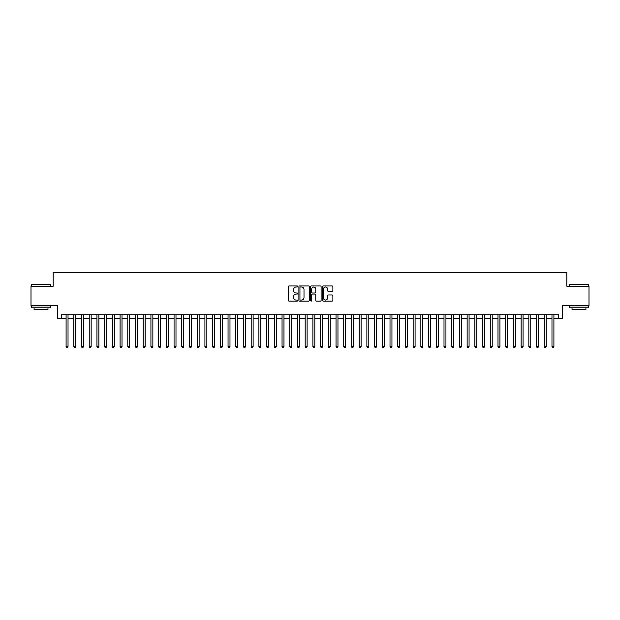 <?xml version="1.0" encoding="UTF-8"?>
<svg xmlns="http://www.w3.org/2000/svg" width="620" height="620" viewBox="0 0 620 620"><rect width="100%" height="100%" fill="white"/><g stroke="black" fill="none" stroke-linecap="round" stroke-linejoin="round"><path stroke-width="0.93" d="M297.662 286.494A0.527 0.527 0 0 0 297.127 285.967L289.091 285.967A0.759 0.759 0 0 0 288.331 286.719L288.331 300.344A0.759 0.759 0 0 0 289.091 301.103L297.127 301.103A0.527 0.527 0 0 0 297.662 300.576A0.527 0.527 0 0 0 297.127 300.041L296.089 300.041A2.426 2.426 0 0 1 293.671 297.623L293.671 296.484A2.426 2.426 0 0 1 296.089 294.066L297.127 294.066A0.527 0.527 0 0 0 297.662 293.531A0.527 0.527 0 0 0 297.127 293.004L296.089 293.004A2.426 2.426 0 0 1 293.671 290.579L293.671 289.447A2.426 2.426 0 0 1 296.089 287.021L297.127 287.021A0.527 0.527 0 0 0 297.662 286.494M332.126 291.299A0.759 0.759 0 0 0 332.878 290.54L332.878 286.719A0.759 0.759 0 0 0 332.126 285.967L323.19 285.967A0.759 0.759 0 0 0 322.431 286.719L322.431 300.344A0.759 0.759 0 0 0 323.19 301.103L332.126 301.103A0.759 0.759 0 0 0 332.878 300.344L332.878 295.732A0.759 0.759 0 0 0 332.126 294.973L328.298 294.973A0.759 0.759 0 0 0 327.546 295.732L327.546 298.019A2.023 2.023 0 0 1 325.515 300.041A2.023 2.023 0 0 1 323.493 298.019L323.493 289.052A2.023 2.023 0 0 1 325.515 287.021A2.023 2.023 0 0 1 327.546 289.052L327.546 290.54A0.759 0.759 0 0 0 328.298 291.299L332.126 291.299M61.272 318.603L61.272 314.743L558.729 314.743L558.729 318.603L562.588 318.603L562.588 305.49L589 305.49L589 286.208L566.827 286.208L566.827 272.327L53.173 272.327L53.173 286.208L31 286.208L31 305.49L57.412 305.49L57.412 318.603L66.092 318.603M309.341 286.719A0.759 0.759 0 0 0 308.582 285.967L299.646 285.967A0.759 0.759 0 0 0 298.894 286.719L298.894 300.344A0.759 0.759 0 0 0 299.646 301.103L308.582 301.103A0.759 0.759 0 0 0 309.341 300.344L309.341 286.719M311.418 285.967L320.354 285.967A0.759 0.759 0 0 1 321.106 286.719L321.106 300.344A0.759 0.759 0 0 1 320.354 301.103L316.533 301.103A0.759 0.759 0 0 1 315.774 300.344L315.774 294.818A0.759 0.759 0 0 0 315.014 294.066L312.48 294.066A0.759 0.759 0 0 0 311.721 294.818L311.721 300.576A0.527 0.527 0 0 1 311.194 301.103A0.527 0.527 0 0 1 310.659 300.576L310.659 286.719A0.759 0.759 0 0 1 311.418 285.967M68.022 318.603L73.803 318.603M75.733 318.603L81.515 318.603M83.444 318.603L89.226 318.603M91.156 318.603L96.945 318.603M98.867 318.603L104.656 318.603M106.586 318.603L112.367 318.603M114.297 318.603L120.079 318.603M122.008 318.603L127.79 318.603M129.72 318.603L135.501 318.603M137.431 318.603L143.22 318.603M145.142 318.603L150.931 318.603M152.861 318.603L158.642 318.603M160.572 318.603L166.354 318.603M168.284 318.603L174.065 318.603M175.995 318.603L181.776 318.603M183.706 318.603L189.495 318.603M191.417 318.603L197.207 318.603M199.136 318.603L204.918 318.603M206.847 318.603L212.629 318.603M214.559 318.603L220.34 318.603M222.27 318.603L228.052 318.603M229.981 318.603L235.771 318.603M237.692 318.603L243.482 318.603M245.412 318.603L251.193 318.603M253.123 318.603L258.904 318.603M260.834 318.603L266.615 318.603M268.545 318.603L274.327 318.603M276.257 318.603L282.046 318.603M283.968 318.603L289.757 318.603M291.679 318.603L297.468 318.603M299.398 318.603L305.179 318.603M307.109 318.603L312.891 318.603M314.821 318.603L320.602 318.603M322.532 318.603L328.321 318.603M330.243 318.603L336.032 318.603M337.954 318.603L343.744 318.603M345.673 318.603L351.455 318.603M353.385 318.603L359.166 318.603M361.096 318.603L366.877 318.603M368.807 318.603L374.589 318.603M376.518 318.603L382.308 318.603M384.229 318.603L390.019 318.603M391.949 318.603L397.73 318.603M399.66 318.603L405.441 318.603M407.371 318.603L413.153 318.603M415.082 318.603L420.864 318.603M422.793 318.603L428.583 318.603M430.505 318.603L436.294 318.603M438.224 318.603L444.005 318.603M445.935 318.603L451.716 318.603M453.646 318.603L459.428 318.603M461.357 318.603L467.139 318.603M469.069 318.603L474.858 318.603M476.78 318.603L482.569 318.603M484.499 318.603L490.281 318.603M492.21 318.603L497.992 318.603M499.921 318.603L505.703 318.603M507.633 318.603L513.414 318.603M515.344 318.603L521.133 318.603M523.055 318.603L528.845 318.603M530.774 318.603L536.556 318.603M538.486 318.603L544.267 318.603M546.197 318.603L551.978 318.603M553.908 318.603L558.729 318.603M300.483 287.021A0.527 0.527 0 0 0 299.948 287.556L299.948 299.514A0.527 0.527 0 0 0 300.483 300.041L301.576 300.041A2.426 2.426 0 0 0 304.002 297.623L304.002 289.447A2.426 2.426 0 0 0 301.576 287.021L300.483 287.021M315.774 289.083A2.023 2.023 0 0 0 313.751 287.06A2.023 2.023 0 0 0 311.721 289.083L311.721 292.245A0.759 0.759 0 0 0 312.48 293.004L315.014 293.004A0.759 0.759 0 0 0 315.774 292.245L315.774 289.083M68.022 314.743L68.022 346.673L66.092 346.673L66.092 314.743M68.022 346.673L67.441 347.673L66.673 347.673L66.092 346.673M31.62 284.278L50.669 284.51L31.62 284.278M41.029 307.799L31.387 307.799L31.387 305.877L50.669 305.877L50.669 307.799L41.029 307.799M47.965 307.799L47.965 309.574L34.084 309.574L34.084 307.799M569.563 284.278L588.613 284.51L569.563 284.278M578.971 307.799L569.331 307.799L569.331 305.877L588.613 305.877L588.613 307.799L578.971 307.799M585.915 307.799L585.915 309.574L572.035 309.574L572.035 307.799M75.733 314.743L75.733 346.673L73.803 346.673L73.803 314.743M75.733 346.673L75.152 347.673L74.385 347.673L73.803 346.673M83.444 314.743L83.444 346.673L81.515 346.673L81.515 314.743M83.444 346.673L82.863 347.673L82.096 347.673L81.515 346.673M91.156 314.743L91.156 346.673L89.226 346.673L89.226 314.743M91.156 346.673L90.582 347.673L89.807 347.673L89.226 346.673M98.867 314.743L98.867 346.673L96.945 346.673L96.945 314.743M98.867 346.673L98.293 347.673L97.518 347.673L96.945 346.673M106.586 314.743L106.586 346.673L104.656 346.673L104.656 314.743M106.586 346.673L106.005 347.673L105.23 347.673L104.656 346.673M114.297 314.743L114.297 346.673L112.367 346.673L112.367 314.743M114.297 346.673L113.716 347.673L112.949 347.673L112.367 346.673M122.008 314.743L122.008 346.673L120.079 346.673L120.079 314.743M122.008 346.673L121.427 347.673L120.66 347.673L120.079 346.673M129.72 314.743L129.72 346.673L127.79 346.673L127.79 314.743M129.72 346.673L129.138 347.673L128.371 347.673L127.79 346.673M137.431 314.743L137.431 346.673L135.501 346.673L135.501 314.743M137.431 346.673L136.857 347.673L136.082 347.673L135.501 346.673M145.142 314.743L145.142 346.673L143.22 346.673L143.22 314.743M145.142 346.673L144.569 347.673L143.793 347.673L143.22 346.673M152.861 314.743L152.861 346.673L150.931 346.673L150.931 314.743M152.861 346.673L152.28 347.673L151.505 347.673L150.931 346.673M160.572 314.743L160.572 346.673L158.642 346.673L158.642 314.743M160.572 346.673L159.991 347.673L159.224 347.673L158.642 346.673M168.284 314.743L168.284 346.673L166.354 346.673L166.354 314.743M168.284 346.673L167.702 347.673L166.935 347.673L166.354 346.673M175.995 314.743L175.995 346.673L174.065 346.673L174.065 314.743M175.995 346.673L175.413 347.673L174.646 347.673L174.065 346.673M183.706 314.743L183.706 346.673L181.776 346.673L181.776 314.743M183.706 346.673L183.133 347.673L182.358 347.673L181.776 346.673M191.417 314.743L191.417 346.673L189.495 346.673L189.495 314.743M191.417 346.673L190.844 347.673L190.069 347.673L189.495 346.673M199.136 314.743L199.136 346.673L197.207 346.673L197.207 314.743M199.136 346.673L198.555 347.673L197.78 347.673L197.207 346.673M206.847 314.743L206.847 346.673L204.918 346.673L204.918 314.743M206.847 346.673L206.266 347.673L205.499 347.673L204.918 346.673M214.559 314.743L214.559 346.673L212.629 346.673L212.629 314.743M214.559 346.673L213.978 347.673L213.21 347.673L212.629 346.673M222.27 314.743L222.27 346.673L220.34 346.673L220.34 314.743M222.27 346.673L221.689 347.673L220.922 347.673L220.34 346.673M229.981 314.743L229.981 346.673L228.052 346.673L228.052 314.743M229.981 346.673L229.408 347.673L228.633 347.673L228.052 346.673M237.692 314.743L237.692 346.673L235.771 346.673L235.771 314.743M237.692 346.673L237.119 347.673L236.344 347.673L235.771 346.673M245.412 314.743L245.412 346.673L243.482 346.673L243.482 314.743M245.412 346.673L244.83 347.673L244.055 347.673L243.482 346.673M253.123 314.743L253.123 346.673L251.193 346.673L251.193 314.743M253.123 346.673L252.542 347.673L251.774 347.673L251.193 346.673M260.834 314.743L260.834 346.673L258.904 346.673L258.904 314.743M260.834 346.673L260.253 347.673L259.486 347.673L258.904 346.673M268.545 314.743L268.545 346.673L266.615 346.673L266.615 314.743M268.545 346.673L267.964 347.673L267.197 347.673L266.615 346.673M276.257 314.743L276.257 346.673L274.327 346.673L274.327 314.743M276.257 346.673L275.683 347.673L274.908 347.673L274.327 346.673M283.968 314.743L283.968 346.673L282.046 346.673L282.046 314.743M283.968 346.673L283.394 347.673L282.619 347.673L282.046 346.673M291.679 314.743L291.679 346.673L289.757 346.673L289.757 314.743M291.679 346.673L291.106 347.673L290.331 347.673L289.757 346.673M299.398 314.743L299.398 346.673L297.468 346.673L297.468 314.743M299.398 346.673L298.817 347.673L298.042 347.673L297.468 346.673M307.109 314.743L307.109 346.673L305.179 346.673L305.179 314.743M307.109 346.673L306.528 347.673L305.761 347.673L305.179 346.673M314.821 314.743L314.821 346.673L312.891 346.673L312.891 314.743M314.821 346.673L314.239 347.673L313.472 347.673L312.891 346.673M322.532 314.743L322.532 346.673L320.602 346.673L320.602 314.743M322.532 346.673L321.958 347.673L321.183 347.673L320.602 346.673M330.243 314.743L330.243 346.673L328.321 346.673L328.321 314.743M330.243 346.673L329.67 347.673L328.894 347.673L328.321 346.673M337.954 314.743L337.954 346.673L336.032 346.673L336.032 314.743M337.954 346.673L337.381 347.673L336.606 347.673L336.032 346.673M345.673 314.743L345.673 346.673L343.744 346.673L343.744 314.743M345.673 346.673L345.092 347.673L344.317 347.673L343.744 346.673M353.385 314.743L353.385 346.673L351.455 346.673L351.455 314.743M353.385 346.673L352.803 347.673L352.036 347.673L351.455 346.673M361.096 314.743L361.096 346.673L359.166 346.673L359.166 314.743M361.096 346.673L360.514 347.673L359.747 347.673L359.166 346.673M368.807 314.743L368.807 346.673L366.877 346.673L366.877 314.743M368.807 346.673L368.226 347.673L367.459 347.673L366.877 346.673M376.518 314.743L376.518 346.673L374.589 346.673L374.589 314.743M376.518 346.673L375.945 347.673L375.17 347.673L374.589 346.673M384.229 314.743L384.229 346.673L382.308 346.673L382.308 314.743M384.229 346.673L383.656 347.673L382.881 347.673L382.308 346.673M391.949 314.743L391.949 346.673L390.019 346.673L390.019 314.743M391.949 346.673L391.367 347.673L390.592 347.673L390.019 346.673M399.66 314.743L399.66 346.673L397.73 346.673L397.73 314.743M399.66 346.673L399.079 347.673L398.311 347.673L397.73 346.673M407.371 314.743L407.371 346.673L405.441 346.673L405.441 314.743M407.371 346.673L406.79 347.673L406.022 347.673L405.441 346.673M415.082 314.743L415.082 346.673L413.153 346.673L413.153 314.743M415.082 346.673L414.501 347.673L413.734 347.673L413.153 346.673M422.793 314.743L422.793 346.673L420.864 346.673L420.864 314.743M422.793 346.673L422.22 347.673L421.445 347.673L420.864 346.673M430.505 314.743L430.505 346.673L428.583 346.673L428.583 314.743M430.505 346.673L429.931 347.673L429.156 347.673L428.583 346.673M438.224 314.743L438.224 346.673L436.294 346.673L436.294 314.743M438.224 346.673L437.643 347.673L436.868 347.673L436.294 346.673M445.935 314.743L445.935 346.673L444.005 346.673L444.005 314.743M445.935 346.673L445.354 347.673L444.587 347.673L444.005 346.673M453.646 314.743L453.646 346.673L451.716 346.673L451.716 314.743M453.646 346.673L453.065 347.673L452.298 347.673L451.716 346.673M461.357 314.743L461.357 346.673L459.428 346.673L459.428 314.743M461.357 346.673L460.776 347.673L460.009 347.673L459.428 346.673M469.069 314.743L469.069 346.673L467.139 346.673L467.139 314.743M469.069 346.673L468.495 347.673L467.72 347.673L467.139 346.673M476.78 314.743L476.78 346.673L474.858 346.673L474.858 314.743M476.78 346.673L476.207 347.673L475.432 347.673L474.858 346.673M484.499 314.743L484.499 346.673L482.569 346.673L482.569 314.743M484.499 346.673L483.918 347.673L483.143 347.673L482.569 346.673M492.21 314.743L492.21 346.673L490.281 346.673L490.281 314.743M492.21 346.673L491.629 347.673L490.862 347.673L490.281 346.673M499.921 314.743L499.921 346.673L497.992 346.673L497.992 314.743M499.921 346.673L499.34 347.673L498.573 347.673L497.992 346.673M507.633 314.743L507.633 346.673L505.703 346.673L505.703 314.743M507.633 346.673L507.052 347.673L506.284 347.673L505.703 346.673M515.344 314.743L515.344 346.673L513.414 346.673L513.414 314.743M515.344 346.673L514.771 347.673L513.995 347.673L513.414 346.673M523.055 314.743L523.055 346.673L521.133 346.673L521.133 314.743M523.055 346.673L522.482 347.673L521.707 347.673L521.133 346.673M530.774 314.743L530.774 346.673L528.845 346.673L528.845 314.743M530.774 346.673L530.193 347.673L529.418 347.673L528.845 346.673M538.486 314.743L538.486 346.673L536.556 346.673L536.556 314.743M538.486 346.673L537.904 347.673L537.137 347.673L536.556 346.673M546.197 314.743L546.197 346.673L544.267 346.673L544.267 314.743M546.197 346.673L545.615 347.673L544.848 347.673L544.267 346.673M553.908 314.743L553.908 346.673L551.978 346.673L551.978 314.743M553.908 346.673L553.327 347.673L552.56 347.673L551.978 346.673M31.387 286.208L31.387 284.51M35.782 305.877L35.782 305.49M46.268 305.877L46.268 305.49M50.669 286.208L50.669 284.51M569.331 286.208L569.331 284.51M573.732 305.877L573.732 305.49M584.218 305.877L584.218 305.49M588.613 286.208L588.613 284.51"/></g></svg>
